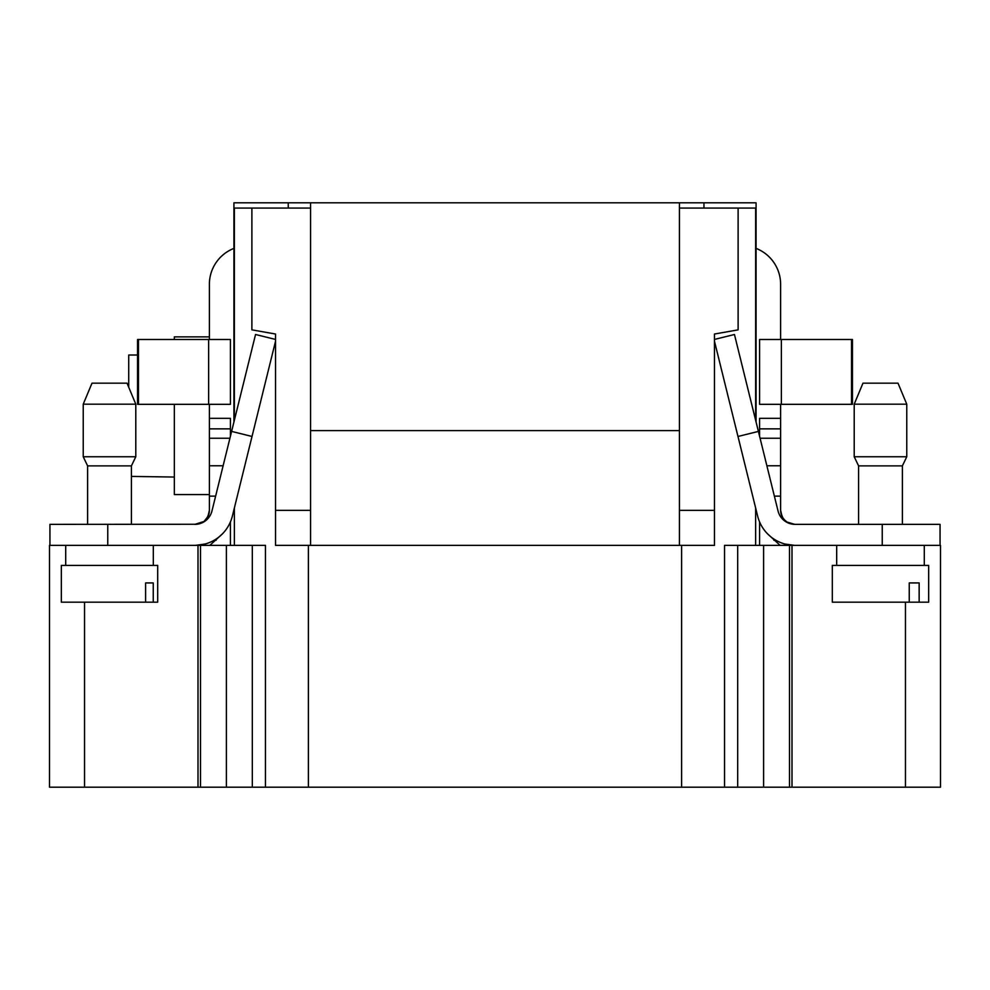 <?xml version="1.0" encoding="UTF-8"?>
<svg xmlns="http://www.w3.org/2000/svg" width="990" height="990" viewBox="0 0 990 990"><rect width="100%" height="100%" fill="white"/><g stroke="black" fill="none" stroke-linecap="round" stroke-linejoin="round"><path stroke-width="1.49" d="M205.004 521.161L194.931 524.354A17.523 17.523 0 0 0 211.947 511.026L231.611 431.417L252.017 436.466L232.365 516.075A38.548 38.548 0 0 1 194.931 545.379L49.933 545.379L49.933 524.354L196.527 524.279M234.358 507.969L234.358 545.379L265.456 545.379L265.456 787.186L198 787.186L198 545.379L195.376 545.379L205.004 544.03M198 787.186L49.5 787.186L49.5 545.379L49.5 787.186M234.358 545.379L198 545.379M310.575 208.073L234.358 208.073L234.358 420.267M230.41 545.379L230.41 521.903M759.59 545.379L759.59 521.903M784.996 544.03L794.624 545.379L724.544 545.379L724.544 787.186L265.456 787.186M679.425 208.073L755.642 208.073L755.642 420.267M755.642 507.969L755.642 545.379M738.119 208.073L738.119 329.856L714.471 334.026L714.471 545.379L275.529 545.379L275.529 510.333L310.575 510.333L310.575 545.379M288.238 208.073L288.238 202.814L310.575 202.814L310.575 430.601L679.425 430.601L679.425 510.333L714.471 510.333M679.425 545.379L679.425 510.333M310.575 430.601L310.575 510.333M251.881 208.073L251.881 329.856L275.529 334.026L275.529 510.333M940.5 787.186L940.5 545.379L940.5 787.186L724.544 787.186M252.314 787.186L252.314 545.379M737.686 787.186L737.686 545.379M714.471 341.241L757.635 516.075A38.548 38.548 0 0 0 795.069 545.379L940.5 545.379M792 787.186L792 545.379M681.615 787.186L681.615 545.379M308.385 787.186L308.385 545.379M784.996 520.517A14.021 14.021 0 0 1 780.615 510.333L780.615 404.328M781.37 404.328L759.59 404.328L759.59 339.496L781.37 339.496L781.37 404.328L852.452 404.328L852.452 339.496L781.37 339.496M780.615 339.496L780.615 284.291A38.548 38.548 0 0 0 756.075 248.391M233.925 248.391A38.548 38.548 0 0 0 209.385 284.291L209.385 339.496M138.464 404.328L230.41 404.328L230.41 339.496L137.548 339.496L137.548 404.328L138.464 404.328L138.464 339.496M209.385 418.337L230.41 418.337L230.41 436.231M209.385 404.328L209.385 510.333A14.021 14.021 0 0 1 205.004 520.517M222.354 533.919L209.843 545.379M215.461 539.463L216.129 540.293M203.185 521.978L199.015 523.871M204.46 521L207.009 518.154L209.175 512.795M209.385 510.333L207.95 516.533L204.212 521.21M202.641 522.324L201.255 523.054M209.385 428.856L230.41 428.856L209.385 428.856M275.529 339.434L255.544 334.496L231.611 431.417M252.017 436.466L275.529 341.241M87.615 524.354L87.615 465.882L131.41 465.882L131.41 524.354M87.615 465.882L83.234 456.761L135.791 456.761L131.41 465.882M83.234 404.192L91.996 383.167L127.029 383.167L135.791 404.192L83.234 404.192L83.234 456.761M174.339 339.496L174.339 336.86L209.385 336.86M209.385 494.567L174.339 494.567L174.339 404.328M137.548 355.014L128.725 355.014L128.725 387.226M131.41 476.413L174.339 477.044M759.59 436.231L759.59 418.337L780.615 418.337M940.067 545.379L940.067 524.354L795.069 524.354L788.708 523.153L784.996 521.161M795.069 524.354A17.523 17.523 0 0 1 778.053 511.026L734.456 334.496L714.471 339.434M780.157 545.379L767.646 533.919M773.871 540.293L774.539 539.463M758.39 431.417L737.983 436.466M794.698 524.341L786.815 521.978M785.54 521L782.991 518.154L780.825 512.795M780.615 510.333L782.051 516.533L784.018 519.49L787.359 522.324L790.998 523.871M780.615 428.856L759.59 428.856M851.536 339.496L851.536 404.328M310.575 202.814L756.075 202.814L756.075 422.049M288.238 202.814L233.925 202.814L233.925 422.049M679.425 202.814L679.425 430.601M703.952 208.073L703.952 202.814M854.209 404.192L862.971 383.167L898.004 383.167L906.766 404.192L854.209 404.192L854.209 456.761L858.59 465.882L902.385 465.882L902.385 524.354M854.209 456.761L906.766 456.761L902.385 465.882M832.305 565.401L928.67 565.401L928.67 602.192L832.305 602.192L832.305 565.401M909.241 602.192L909.241 582.924L919.153 582.924L919.153 602.192M65.711 565.401L65.711 545.379M61.331 565.401L157.695 565.401L157.695 602.192L61.331 602.192L61.331 565.401M145.592 602.192L145.592 582.924L153.252 582.924L153.252 602.192M145.592 582.924L153.252 582.924M84.546 602.192L84.546 787.186M226.388 787.186L226.388 545.379M763.612 787.186L763.612 545.379M905.454 787.186L905.454 602.192M789.5 787.186L789.5 545.379M200.5 787.186L200.5 545.379M107.761 545.379L107.761 524.354M209.385 496.126L215.622 496.126M209.385 438.248L229.915 438.248M209.385 465.783L223.121 465.783M208.63 404.328L208.63 339.496M780.615 496.126L774.378 496.126M882.238 545.379L882.238 524.354M780.615 465.783L766.879 465.783M780.615 438.248L760.085 438.248M135.791 404.192L135.791 456.761M858.59 465.882L858.59 524.354M906.766 404.192L906.766 456.761M924.289 565.401L924.289 545.379M836.686 565.401L836.686 545.379M153.314 565.401L153.314 545.379"/></g></svg>
